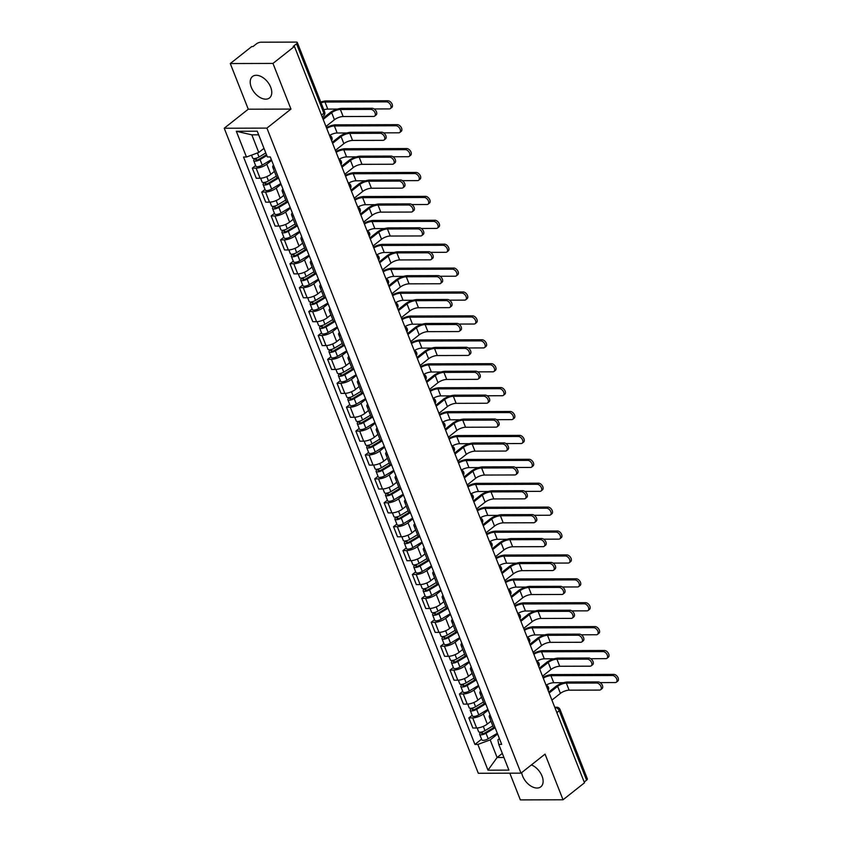 <?xml version="1.0" encoding="UTF-8"?>
<svg xmlns="http://www.w3.org/2000/svg" width="842" height="842" viewBox="0 0 842 842"><rect width="100%" height="100%" fill="white"/><g stroke="black" fill="none" stroke-linecap="round" stroke-linejoin="round"><path stroke-width="1.26" d="M521.672 772.609A13.682 8.494 -128.4 0 0 522.629 776.113A13.682 8.494 -128.4 0 0 540.827 786.817A13.682 8.494 -128.4 0 0 542.038 776.061A13.682 8.494 -128.4 0 0 531.397 764.915M270.692 87.21A13.682 8.494 -128.4 0 0 252.495 76.506A13.682 8.494 -128.4 0 0 251.284 87.263A13.682 8.494 -128.4 0 0 269.472 97.956A13.682 8.494 -128.4 0 0 270.692 87.21M509.82 773.177L520.345 799.9L563.035 799.774L584.495 782.797L294.437 46.436L272.976 63.424L230.287 63.55L248.274 109.207L224.225 128.237L478.309 773.272L520.998 773.145L266.914 128.11L290.953 109.081L272.976 63.424M230.287 63.55L251.747 46.563L252.989 46.563L256.336 43.91A3.505 1.21 -21.5 0 1 260.978 42.205L296.195 42.1A3.505 1.21 -21.5 0 1 297.31 42.521L324.644 111.923A3.505 1.21 158.5 0 1 323.875 113.207L296.531 43.795A3.505 1.21 -21.5 0 0 297.31 42.521M563.035 799.774L545.048 754.116L520.998 773.145M556.857 712.637L559.246 710.743A3.505 1.21 158.5 0 0 560.025 709.469L587.358 778.871A3.505 1.21 158.5 0 1 586.59 780.155L559.246 710.743A3.505 2.179 -128.4 0 0 555.552 707.69L554.91 707.69M584.201 782.05L586.59 780.155M296.531 43.795L293.184 46.447L294.437 46.436M271.64 160.369L266.788 164.211A8.062 2.779 158.5 0 1 256.105 168.147L252.316 168.158L256.294 178.272L260.094 178.262A8.062 2.779 -21.5 0 0 270.777 174.315L274.418 171.431M274.681 168.074A8.062 2.779 158.5 0 1 272.724 167.126A8.062 2.779 158.5 0 1 273.503 165.106M255.61 165.548L252.316 168.158M272.724 167.126L276.713 177.241A8.062 2.779 -21.5 0 0 278.66 178.188M281.06 184.272L276.208 188.113A8.062 2.779 158.5 0 1 265.525 192.05L261.725 192.06L265.714 202.175L269.503 202.164A8.062 2.779 -21.5 0 0 280.186 198.217L283.838 195.333M284.091 191.976A8.062 2.779 158.5 0 1 282.144 191.029A8.062 2.779 158.5 0 1 282.923 189.008M265.03 189.45L261.725 192.06M282.144 191.029L286.122 201.143A8.062 2.779 -21.5 0 0 288.08 202.091M290.469 208.174L285.627 212.005A8.062 2.779 158.5 0 1 274.934 215.952L271.145 215.962L275.123 226.077L278.923 226.066A8.062 2.779 -21.5 0 0 289.606 222.12L293.258 219.236M293.511 215.878A8.062 2.779 158.5 0 1 291.553 214.931A8.062 2.779 158.5 0 1 292.342 212.9M274.439 213.352L271.145 215.962M291.553 214.931L295.542 225.046A8.062 2.779 -21.5 0 0 297.489 225.993M299.889 232.076L295.037 235.907A8.062 2.779 158.5 0 1 284.354 239.854L280.554 239.865L284.543 249.979L288.332 249.969A8.062 2.779 -21.5 0 0 299.026 246.022L302.667 243.138M302.92 239.781A8.062 2.779 158.5 0 1 300.973 238.833A8.062 2.779 158.5 0 1 301.752 236.802M283.859 237.255L280.554 239.865M300.973 238.833L304.951 248.937A8.062 2.779 -21.5 0 0 306.909 249.885M309.309 255.979L304.457 259.81A8.062 2.779 158.5 0 1 293.763 263.757L289.974 263.767L293.953 273.882L297.752 273.871A8.062 2.779 -21.5 0 0 308.435 269.924L312.087 267.04M312.34 263.683A8.062 2.779 158.5 0 1 310.382 262.736A8.062 2.779 158.5 0 1 311.172 260.704M293.269 261.157L289.974 263.767M310.382 262.736L314.371 272.84A8.062 2.779 -21.5 0 0 316.318 273.787M318.718 279.881L313.866 283.712A8.062 2.779 158.5 0 1 303.183 287.659L299.384 287.669L303.373 297.784L307.162 297.773A8.062 2.779 -21.5 0 0 317.855 293.826L321.497 290.943M321.749 287.585A8.062 2.779 158.5 0 1 319.802 286.638A8.062 2.779 158.5 0 1 320.581 284.607M302.688 285.059L299.384 287.669M319.802 286.638L323.781 296.742A8.062 2.779 -21.5 0 0 325.738 297.689M328.138 303.783L323.286 307.614A8.062 2.779 158.5 0 1 312.603 311.561L308.803 311.572L312.782 321.686L316.581 321.676A8.062 2.779 -21.5 0 0 327.264 317.729L330.917 314.845M331.169 311.477A8.062 2.779 158.5 0 1 329.222 310.53A8.062 2.779 158.5 0 1 330.001 308.509M312.098 308.961L308.803 311.572M329.222 310.53L333.2 320.644A8.062 2.779 -21.5 0 0 335.148 321.591M337.547 327.675L332.695 331.516A8.062 2.779 158.5 0 1 322.012 335.463L318.213 335.474L322.202 345.588L326.001 345.567A8.062 2.779 -21.5 0 0 336.684 341.631L340.326 338.747M340.589 335.379A8.062 2.779 158.5 0 1 338.631 334.432A8.062 2.779 158.5 0 1 339.41 332.411M321.518 332.864L318.213 335.474M338.631 334.432L342.62 344.546A8.062 2.779 -21.5 0 0 344.567 345.494M346.967 351.577L342.115 355.419A8.062 2.779 158.5 0 1 331.432 359.366L327.633 359.376L331.611 369.48L335.411 369.47A8.062 2.779 -21.5 0 0 346.094 365.533L349.746 362.649M349.998 359.281A8.062 2.779 158.5 0 1 348.051 358.334A8.062 2.779 158.5 0 1 348.83 356.313M330.927 356.766L327.633 359.376M348.051 358.334L352.03 368.449A8.062 2.779 -21.5 0 0 353.987 369.396M356.377 375.479L351.524 379.321A8.062 2.779 158.5 0 1 340.842 383.268L337.053 383.278L341.031 393.382L344.831 393.372A8.062 2.779 -21.5 0 0 355.513 389.436L359.155 386.552M359.418 383.184A8.062 2.779 158.5 0 1 357.461 382.236A8.062 2.779 158.5 0 1 358.239 380.216M340.347 380.668L337.053 383.278M357.461 382.236L361.45 392.351A8.062 2.779 -21.5 0 0 363.397 393.298M365.796 399.382L360.944 403.223A8.062 2.779 158.5 0 1 350.261 407.17L346.462 407.181L350.451 417.285L354.24 417.274A8.062 2.779 -21.5 0 0 364.923 413.338L368.575 410.454M368.828 407.086A8.062 2.779 158.5 0 1 366.88 406.139A8.062 2.779 158.5 0 1 367.659 404.118M349.756 404.57L346.462 407.181M366.88 406.139L370.859 416.253A8.062 2.779 -21.5 0 0 372.817 417.2M375.206 423.284L370.354 427.126A8.062 2.779 158.5 0 1 359.671 431.062L355.882 431.083L359.86 441.187L363.66 441.176A8.062 2.779 -21.5 0 0 374.343 437.24L377.984 434.346M378.247 430.988A8.062 2.779 158.5 0 1 376.29 430.041A8.062 2.779 158.5 0 1 377.069 428.02M359.176 428.473L355.882 431.083M376.29 430.041L380.279 440.155A8.062 2.779 -21.5 0 0 382.226 441.103M384.626 447.186L379.774 451.028A8.062 2.779 158.5 0 1 369.091 454.964L365.291 454.975L369.28 465.089L373.069 465.079A8.062 2.779 -21.5 0 0 383.752 461.142L387.404 458.248M387.657 454.89A8.062 2.779 158.5 0 1 385.71 453.943A8.062 2.779 158.5 0 1 386.489 451.922M368.596 452.365L365.291 454.975M385.71 453.943L389.688 464.058A8.062 2.779 -21.5 0 0 391.646 465.005M394.035 471.088L389.193 474.93A8.062 2.779 158.5 0 1 378.5 478.866L374.711 478.877L378.69 488.992L382.489 488.981A8.062 2.779 -21.5 0 0 393.172 485.045L396.824 482.15M397.077 478.793A8.062 2.779 158.5 0 1 395.119 477.846A8.062 2.779 158.5 0 1 395.908 475.825M378.005 476.267L374.711 478.877M395.119 477.846L399.108 487.96A8.062 2.779 -21.5 0 0 401.055 488.907M403.455 494.991L398.603 498.832A8.062 2.779 158.5 0 1 387.92 502.769L384.12 502.779L388.109 512.894L391.898 512.883A8.062 2.779 -21.5 0 0 402.592 508.947L406.233 506.053M406.486 502.695A8.062 2.779 158.5 0 1 404.539 501.748A8.062 2.779 158.5 0 1 405.318 499.727M387.425 500.169L384.12 502.779M404.539 501.748L408.517 511.862A8.062 2.779 -21.5 0 0 410.475 512.81M412.875 518.893L408.023 522.735A8.062 2.779 158.5 0 1 397.329 526.671L393.54 526.682L397.519 536.796L401.318 536.786A8.062 2.779 -21.5 0 0 412.001 532.839L415.653 529.955M415.906 526.597A8.062 2.779 158.5 0 1 413.948 525.65A8.062 2.779 158.5 0 1 414.738 523.629M396.835 524.071L393.54 526.682M413.948 525.65L417.937 535.765A8.062 2.779 -21.5 0 0 419.884 536.712M422.284 542.795L417.432 546.637A8.062 2.779 158.5 0 1 406.749 550.573L402.95 550.584L406.939 560.698L410.728 560.688A8.062 2.779 -21.5 0 0 421.421 556.741L425.063 553.857M425.315 550.5A8.062 2.779 158.5 0 1 423.368 549.552A8.062 2.779 158.5 0 1 424.147 547.532M406.254 547.974L402.95 550.584M423.368 549.552L427.347 559.667A8.062 2.779 -21.5 0 0 429.304 560.614M431.704 566.698L426.852 570.539A8.062 2.779 158.5 0 1 416.169 574.476L412.37 574.486L416.348 584.601L420.147 584.59A8.062 2.779 -21.5 0 0 430.83 580.643L434.483 577.759M434.735 574.402A8.062 2.779 158.5 0 1 432.788 573.455A8.062 2.779 158.5 0 1 433.567 571.434M415.664 571.876L412.37 574.486M432.788 573.455L436.766 583.569A8.062 2.779 -21.5 0 0 438.714 584.516M441.113 590.6L436.261 594.431A8.062 2.779 158.5 0 1 425.578 598.378L421.779 598.388L425.768 608.503L429.567 608.492A8.062 2.779 -21.5 0 0 440.25 604.545L443.892 601.662M444.155 598.304A8.062 2.779 158.5 0 1 442.197 597.357A8.062 2.779 158.5 0 1 442.976 595.326M425.084 595.778L421.779 598.388M442.197 597.357L446.186 607.471A8.062 2.779 -21.5 0 0 448.133 608.419M450.533 614.502L445.681 618.333A8.062 2.779 158.5 0 1 434.998 622.28L431.199 622.291L435.177 632.405L438.977 632.395A8.062 2.779 -21.5 0 0 449.66 628.448L453.312 625.564M453.564 622.206A8.062 2.779 158.5 0 1 451.617 621.259A8.062 2.779 158.5 0 1 452.396 619.228M434.493 619.68L431.199 622.291M451.617 621.259L455.596 631.363A8.062 2.779 -21.5 0 0 457.553 632.31M459.942 638.404L455.09 642.236A8.062 2.779 158.5 0 1 444.408 646.182L440.619 646.193L444.597 656.307L448.397 656.297A8.062 2.779 -21.5 0 0 459.079 652.35L462.721 649.466M462.984 646.109A8.062 2.779 158.5 0 1 461.027 645.161A8.062 2.779 158.5 0 1 461.805 643.13M443.913 643.583L440.619 646.193M461.027 645.161L465.016 655.265A8.062 2.779 -21.5 0 0 466.963 656.213M469.362 662.307L464.51 666.138A8.062 2.779 158.5 0 1 453.827 670.085L450.028 670.095L454.017 680.21L457.806 680.199A8.062 2.779 -21.5 0 0 468.489 676.252L472.141 673.368M472.394 670.011A8.062 2.779 158.5 0 1 470.446 669.064A8.062 2.779 158.5 0 1 471.225 667.032M453.333 667.485L450.028 670.095M470.446 669.064L474.425 679.168A8.062 2.779 -21.5 0 0 476.383 680.115M478.772 686.209L473.92 690.04A8.062 2.779 158.5 0 1 463.237 693.987L459.448 693.997L463.426 704.112L467.226 704.101A8.062 2.779 -21.5 0 0 477.909 700.155L481.55 697.271M481.813 693.903A8.062 2.779 158.5 0 1 479.856 692.955A8.062 2.779 158.5 0 1 480.645 690.935M462.742 691.387L459.448 693.997M479.856 692.955L483.845 703.07A8.062 2.779 -21.5 0 0 485.792 704.017M488.192 710.101L483.34 713.942A8.062 2.779 158.5 0 1 472.657 717.889L468.857 717.9L472.846 728.014L476.635 728.004A8.062 2.779 -21.5 0 0 487.318 724.057L490.97 721.173M491.223 717.805A8.062 2.779 158.5 0 1 489.276 716.858A8.062 2.779 158.5 0 1 490.055 714.837M472.162 715.29L468.857 717.9M489.276 716.858L493.254 726.972A8.062 2.779 -21.5 0 0 495.212 727.92M258.652 134.825L251.832 134.846L258.768 152.465L263.978 148.35M258.768 152.465L246.464 157.012L236.318 131.268L257.231 131.205L267.367 156.949L270.293 156.938L501.685 744.37L498.759 744.381L508.905 770.114L487.992 770.177L477.856 744.433L490.17 739.897L497.106 757.516L503.926 757.495M246.464 157.012L243.538 157.012L474.93 744.444L477.856 744.433M224.225 128.237L266.914 128.11M248.274 109.207L290.953 109.081M502.316 753.39L497.106 757.516L487.992 770.177M497.601 734.003L490.17 739.897M498.759 744.381L497.885 739.876L499.432 738.644M481.571 739.192L474.93 744.444M236.318 131.268L251.832 134.846M322.791 118.438L330.053 112.702A8.852 3.042 158.5 0 1 341.778 108.365L372.206 108.281A4.031 2.505 51.6 0 1 376.069 111.007A4.031 2.505 51.6 0 1 376.1 114.965L374.701 116.08A4.031 2.505 -128.4 0 0 374.669 112.112A4.031 2.505 -128.4 0 0 370.806 109.386L340.378 109.481A6.578 2.263 -21.5 0 0 331.674 112.691L323.181 119.417M340.378 109.481L343.157 116.522L373.585 116.438A4.031 2.505 -128.4 0 0 374.701 116.08M343.157 116.522A6.578 2.263 -21.5 0 0 334.442 119.743L325.949 126.458M320.76 102.061A8.852 3.042 158.5 0 1 326.38 100.935L387.92 100.756A4.031 2.505 51.6 0 1 391.783 103.482A4.031 2.505 51.6 0 1 391.814 107.439L390.404 108.555A4.031 2.505 -128.4 0 0 390.383 104.587A4.031 2.505 -128.4 0 0 386.52 101.861L324.98 102.04A6.578 2.263 -21.5 0 0 321.044 102.798M374.164 108.955L389.299 108.913A4.031 2.505 -128.4 0 0 390.404 108.555M265.788 152.939L259.031 157.012A4.389 1.505 158.5 0 1 252.663 158.064L251.516 155.149M266.493 154.728L258.862 159.327A2.105 0.726 158.5 0 1 255.81 159.833A2.105 0.726 158.5 0 1 256.273 159.064L255.968 158.296M266.819 155.538L260.062 159.612A4.389 1.505 158.5 0 1 253.684 160.664A4.389 1.505 158.5 0 1 254.652 159.064L254.463 158.57M271.356 159.633L262.23 165.127A4.389 1.505 158.5 0 1 255.863 166.179L253.684 160.664M256.673 160.075L256.273 159.064L254.652 159.064M337.526 109.06L327.759 109.092A6.578 2.263 -21.5 0 0 323.823 109.839M332.211 142.34L339.463 136.604A8.852 3.042 158.5 0 1 351.198 132.268L381.626 132.183A4.031 2.505 51.6 0 1 385.489 134.909A4.031 2.505 51.6 0 1 385.51 138.867L384.11 139.982A4.031 2.505 -128.4 0 0 384.089 136.015A4.031 2.505 -128.4 0 0 380.226 133.289L349.798 133.383A6.578 2.263 -21.5 0 0 341.084 136.593L332.59 143.319M349.798 133.383L352.566 140.425L382.994 140.34A4.031 2.505 -128.4 0 0 384.11 139.982M352.566 140.425A6.578 2.263 -21.5 0 0 343.862 143.645L335.369 150.36M341.62 166.242L348.883 160.496A8.852 3.042 158.5 0 1 360.608 156.17L391.035 156.086A4.031 2.505 51.6 0 1 394.898 158.812A4.031 2.505 51.6 0 1 394.93 162.769L393.53 163.885A4.031 2.505 -128.4 0 0 393.498 159.917A4.031 2.505 -128.4 0 0 389.635 157.191L359.208 157.286A6.578 2.263 -21.5 0 0 350.504 160.496L342.01 167.221M359.208 157.286L361.986 164.327L392.414 164.243A4.031 2.505 -128.4 0 0 393.53 163.885M361.986 164.327A6.578 2.263 -21.5 0 0 353.272 167.547L344.788 174.262M326.412 127.626A8.852 3.042 158.5 0 1 335.8 124.837L397.34 124.658A4.031 2.505 51.6 0 1 401.202 127.374A4.031 2.505 51.6 0 1 401.224 131.341L399.824 132.457A4.031 2.505 -128.4 0 0 399.792 128.489A4.031 2.505 -128.4 0 0 395.929 125.763L334.4 125.942A6.578 2.263 -21.5 0 0 326.728 128.426M383.573 132.857L398.708 132.815A4.031 2.505 -128.4 0 0 399.824 132.457M276.292 176.178L268.451 180.914A4.389 1.505 158.5 0 1 262.072 181.967L260.61 178.241M277.25 177.82L268.282 183.23A2.105 0.726 158.5 0 1 265.219 183.735A2.105 0.726 158.5 0 1 265.693 182.967L265.388 182.198M278.365 178.157L269.472 183.514A4.389 1.505 158.5 0 1 263.104 184.566A4.389 1.505 158.5 0 1 264.072 182.967L263.872 182.472M280.765 183.535L271.65 189.029A4.389 1.505 158.5 0 1 265.272 190.082L263.104 184.566M266.083 183.977L265.693 182.967L264.072 182.967M346.946 132.962L337.168 132.994A6.578 2.263 -21.5 0 0 329.569 135.436M335.832 151.528A8.852 3.042 158.5 0 1 345.209 148.739L406.749 148.56A4.031 2.505 51.6 0 1 410.612 151.276A4.031 2.505 51.6 0 1 410.643 155.244L409.244 156.349A4.031 2.505 -128.4 0 0 409.212 152.391A4.031 2.505 -128.4 0 0 405.349 149.665L343.81 149.844A6.578 2.263 -21.5 0 0 336.147 152.328M392.993 156.759L408.128 156.717A4.031 2.505 -128.4 0 0 409.244 156.349M285.712 200.08L277.86 204.806A4.389 1.505 158.5 0 1 271.492 205.869L270.029 202.143M286.669 201.722L277.692 207.132A2.105 0.726 158.5 0 1 274.639 207.637A2.105 0.726 158.5 0 1 275.102 206.869L274.797 206.101M287.785 202.059L278.891 207.416A4.389 1.505 158.5 0 1 272.513 208.469A4.389 1.505 158.5 0 1 273.482 206.869L273.292 206.374M290.185 207.437L281.06 212.931A4.389 1.505 158.5 0 1 274.692 213.984L272.513 208.469M275.502 207.879L275.102 206.869L273.482 206.869M356.355 156.865L346.588 156.896A6.578 2.263 -21.5 0 0 338.979 159.338M351.04 190.145L358.292 184.398A8.852 3.042 158.5 0 1 370.027 180.072L400.455 179.988A4.031 2.505 51.6 0 1 404.318 182.714A4.031 2.505 51.6 0 1 404.349 186.671L402.939 187.787A4.031 2.505 -128.4 0 0 402.918 183.819A4.031 2.505 -128.4 0 0 399.055 181.093L368.628 181.188A6.578 2.263 -21.5 0 0 359.913 184.398L351.419 191.113M368.628 181.188L371.406 188.229L401.823 188.145A4.031 2.505 -128.4 0 0 402.939 187.787M371.406 188.229A6.578 2.263 -21.5 0 0 362.692 191.45L354.198 198.165M360.45 214.047L367.712 208.3A8.852 3.042 158.5 0 1 379.447 203.975L409.865 203.89A4.031 2.505 51.6 0 1 413.738 206.606A4.031 2.505 51.6 0 1 413.759 210.574L412.359 211.689A4.031 2.505 -128.4 0 0 412.327 207.721A4.031 2.505 -128.4 0 0 408.465 204.995L378.037 205.09A6.578 2.263 -21.5 0 0 369.333 208.3L360.839 215.015M378.037 205.09L380.816 212.131L411.243 212.047A4.031 2.505 -128.4 0 0 412.359 211.689M380.816 212.131A6.578 2.263 -21.5 0 0 372.101 215.352L363.618 222.067M369.87 237.949L377.132 232.203A8.852 3.042 158.5 0 1 388.857 227.877L419.284 227.793A4.031 2.505 51.6 0 1 423.147 230.508A4.031 2.505 51.6 0 1 423.179 234.476L421.768 235.592A4.031 2.505 -128.4 0 0 421.747 231.624A4.031 2.505 -128.4 0 0 417.885 228.898L387.457 228.982A6.578 2.263 -21.5 0 0 378.742 232.203L370.248 238.917M387.457 228.982L390.235 236.034L420.653 235.949A4.031 2.505 -128.4 0 0 421.768 235.592M390.235 236.034A6.578 2.263 -21.5 0 0 381.521 239.244L373.027 245.969M345.241 175.431A8.852 3.042 158.5 0 1 354.629 172.642L416.169 172.463A4.031 2.505 51.6 0 1 420.032 175.178A4.031 2.505 51.6 0 1 420.053 179.146L418.653 180.251A4.031 2.505 -128.4 0 0 418.632 176.294A4.031 2.505 -128.4 0 0 414.759 173.568L353.23 173.747A6.578 2.263 -21.5 0 0 345.557 176.231M402.413 180.662L417.537 180.62A4.031 2.505 -128.4 0 0 418.653 180.251M295.121 223.983L287.28 228.708A4.389 1.505 158.5 0 1 280.902 229.771L279.439 226.045M296.089 225.624L287.111 231.034A2.105 0.726 158.5 0 1 284.049 231.539A2.105 0.726 158.5 0 1 284.522 230.771L284.217 230.003M297.194 225.961L288.301 231.318A4.389 1.505 158.5 0 1 281.933 232.371A4.389 1.505 158.5 0 1 282.901 230.771L282.702 230.276M299.594 231.34L290.479 236.834A4.389 1.505 158.5 0 1 284.101 237.886L281.933 232.371M284.912 231.782L284.522 230.771L282.901 230.771M365.775 180.767L355.998 180.798A6.578 2.263 -21.5 0 0 348.399 183.24M354.661 199.333A8.852 3.042 158.5 0 1 364.039 196.533L425.578 196.365A4.031 2.505 51.6 0 1 429.441 199.08A4.031 2.505 51.6 0 1 429.473 203.048L428.073 204.153A4.031 2.505 -128.4 0 0 428.041 200.196A4.031 2.505 -128.4 0 0 424.179 197.47L362.639 197.649A6.578 2.263 -21.5 0 0 354.977 200.133M411.822 204.564L426.957 204.522A4.031 2.505 -128.4 0 0 428.073 204.153M304.541 247.885L296.689 252.611A4.389 1.505 158.5 0 1 290.322 253.663L288.859 249.948M305.499 249.527L296.531 254.926A2.105 0.726 158.5 0 1 293.469 255.442A2.105 0.726 158.5 0 1 293.932 254.673L293.626 253.905M306.614 249.864L297.721 255.221A4.389 1.505 158.5 0 1 291.343 256.273A4.389 1.505 158.5 0 1 292.311 254.673L292.121 254.179M309.014 255.242L299.889 260.736A4.389 1.505 158.5 0 1 293.521 261.788L291.343 256.273M294.332 255.684L293.932 254.673L292.311 254.673M375.185 204.669L365.417 204.701A6.578 2.263 -21.5 0 0 357.808 207.143M364.07 223.235A8.852 3.042 158.5 0 1 373.459 220.436L434.998 220.267A4.031 2.505 51.6 0 1 438.861 222.983A4.031 2.505 51.6 0 1 438.882 226.951L437.482 228.056A4.031 2.505 -128.4 0 0 437.461 224.098A4.031 2.505 -128.4 0 0 433.598 221.372L372.059 221.551A6.578 2.263 -21.5 0 0 364.386 224.035M421.242 228.466L436.367 228.424A4.031 2.505 -128.4 0 0 437.482 228.056M313.95 271.787L306.109 276.513A4.389 1.505 158.5 0 1 299.741 277.565L298.268 273.85M314.919 273.429L305.941 278.828A2.105 0.726 158.5 0 1 302.888 279.344A2.105 0.726 158.5 0 1 303.352 278.576L303.046 277.807M316.034 273.755L307.13 279.123A4.389 1.505 158.5 0 1 300.762 280.175A4.389 1.505 158.5 0 1 301.731 278.576L301.531 278.081M318.434 279.144L309.309 284.638A4.389 1.505 158.5 0 1 302.931 285.691L300.762 280.175M303.752 279.586L303.352 278.576L301.731 278.576M384.605 228.571L374.837 228.592A6.578 2.263 -21.5 0 0 367.228 231.045M379.289 261.851L386.541 256.105A8.852 3.042 158.5 0 1 398.277 251.779L428.694 251.695A4.031 2.505 51.6 0 1 432.567 254.41A4.031 2.505 51.6 0 1 432.588 258.378L431.188 259.483A4.031 2.505 -128.4 0 0 431.157 255.526A4.031 2.505 -128.4 0 0 427.294 252.8L396.866 252.884A6.578 2.263 -21.5 0 0 388.162 256.105L379.668 262.82M396.866 252.884L399.645 259.936L430.073 259.852A4.031 2.505 -128.4 0 0 431.188 259.483M399.645 259.936A6.578 2.263 -21.5 0 0 390.941 263.146L382.447 269.872M373.49 247.138A8.852 3.042 158.5 0 1 382.878 244.338L444.408 244.159A4.031 2.505 51.6 0 1 448.27 246.885A4.031 2.505 51.6 0 1 448.302 250.853L446.902 251.958A4.031 2.505 -128.4 0 0 446.87 248.001A4.031 2.505 -128.4 0 0 443.008 245.275L381.468 245.454A6.578 2.263 -21.5 0 0 373.806 247.937M430.651 252.368L445.786 252.326A4.031 2.505 -128.4 0 0 446.902 251.958M323.37 295.689L315.518 300.415A4.389 1.505 158.5 0 1 309.151 301.468L307.688 297.752M324.328 297.331L315.361 302.731A2.105 0.726 158.5 0 1 312.298 303.236A2.105 0.726 158.5 0 1 312.761 302.478L312.456 301.71M325.444 297.658L316.55 303.025A4.389 1.505 158.5 0 1 310.182 304.078A4.389 1.505 158.5 0 1 311.151 302.478L310.951 301.983M327.843 303.036L318.718 308.54A4.389 1.505 158.5 0 1 312.35 309.593L310.182 304.078M313.161 303.488L312.761 302.478L311.151 302.478M394.024 252.474L384.247 252.495A6.578 2.263 -21.5 0 0 376.637 254.947M388.699 285.754L395.961 280.007A8.852 3.042 158.5 0 1 407.686 275.681L438.114 275.597A4.031 2.505 51.6 0 1 441.976 278.313A4.031 2.505 51.6 0 1 442.008 282.28L440.608 283.386A4.031 2.505 -128.4 0 0 440.577 279.428A4.031 2.505 -128.4 0 0 436.714 276.702L406.286 276.786A6.578 2.263 -21.5 0 0 397.571 280.007L389.078 286.722M406.286 276.786L409.065 283.838L439.492 283.754A4.031 2.505 -128.4 0 0 440.608 283.386M409.065 283.838A6.578 2.263 -21.5 0 0 400.35 287.048L391.856 293.774M382.899 271.04A8.852 3.042 158.5 0 1 392.288 268.24L453.827 268.061A4.031 2.505 51.6 0 1 457.69 270.787A4.031 2.505 51.6 0 1 457.722 274.755L456.311 275.86A4.031 2.505 -128.4 0 0 456.29 271.903A4.031 2.505 -128.4 0 0 452.428 269.177L390.888 269.356A6.578 2.263 -21.5 0 0 383.215 271.84M440.071 276.271L455.196 276.218A4.031 2.505 -128.4 0 0 456.311 275.86M332.779 319.592L324.938 324.317A4.389 1.505 158.5 0 1 318.571 325.37L317.097 321.655M333.748 321.234L324.77 326.633A2.105 0.726 158.5 0 1 321.718 327.138A2.105 0.726 158.5 0 1 322.181 326.38L321.876 325.612M334.863 321.56L325.959 326.928A4.389 1.505 158.5 0 1 319.592 327.98A4.389 1.505 158.5 0 1 320.56 326.38L320.36 325.886M337.263 326.938L328.138 332.443A4.389 1.505 158.5 0 1 321.77 333.495L319.592 327.98M322.581 327.391L322.181 326.38L320.56 326.38M403.434 276.376L393.667 276.397A6.578 2.263 -21.5 0 0 386.057 278.849M398.119 309.656L405.37 303.909A8.852 3.042 158.5 0 1 417.106 299.584L447.534 299.499A4.031 2.505 51.6 0 1 451.396 302.215A4.031 2.505 51.6 0 1 451.417 306.183L450.017 307.288A4.031 2.505 -128.4 0 0 449.986 303.33A4.031 2.505 -128.4 0 0 446.123 300.605L415.695 300.689A6.578 2.263 -21.5 0 0 406.991 303.909L398.498 310.624M415.695 300.689L418.474 307.74L448.902 307.656A4.031 2.505 -128.4 0 0 450.017 307.288M418.474 307.74A6.578 2.263 -21.5 0 0 409.77 310.951L401.276 317.676M392.319 294.942A8.852 3.042 158.5 0 1 401.708 292.142L463.237 291.963A4.031 2.505 51.6 0 1 467.1 294.689A4.031 2.505 51.6 0 1 467.131 298.657L465.731 299.763A4.031 2.505 -128.4 0 0 465.7 295.795A4.031 2.505 -128.4 0 0 461.837 293.079L400.297 293.258A6.578 2.263 -21.5 0 0 392.635 295.742M449.481 300.173L464.616 300.12A4.031 2.505 -128.4 0 0 465.731 299.763M342.199 343.494L334.348 348.22A4.389 1.505 158.5 0 1 327.98 349.272L326.517 345.557M343.157 345.136L334.19 350.535A2.105 0.726 158.5 0 1 331.127 351.04A2.105 0.726 158.5 0 1 331.59 350.272L331.295 349.504M344.273 345.462L335.379 350.83A4.389 1.505 158.5 0 1 329.012 351.882A4.389 1.505 158.5 0 1 329.98 350.283L329.78 349.788M346.672 350.84L337.547 356.345A4.389 1.505 158.5 0 1 331.18 357.397L329.012 351.882M331.99 351.293L331.59 350.272L329.98 350.283M412.854 300.278L403.076 300.299A6.578 2.263 -21.5 0 0 395.466 302.752M407.528 333.558L414.79 327.812A8.852 3.042 158.5 0 1 426.515 323.486L456.943 323.402A4.031 2.505 51.6 0 1 460.806 326.117A4.031 2.505 51.6 0 1 460.837 330.085L459.437 331.19A4.031 2.505 -128.4 0 0 459.406 327.233A4.031 2.505 -128.4 0 0 455.543 324.507L425.115 324.591A6.578 2.263 -21.5 0 0 416.401 327.812L407.917 334.527M425.115 324.591L427.894 331.643L458.322 331.559A4.031 2.505 -128.4 0 0 459.437 331.19M427.894 331.643A6.578 2.263 -21.5 0 0 419.179 334.853L410.685 341.578M401.729 318.844A8.852 3.042 158.5 0 1 411.117 316.045L472.657 315.866A4.031 2.505 51.6 0 1 476.519 318.592A4.031 2.505 51.6 0 1 476.551 322.56L475.141 323.665A4.031 2.505 -128.4 0 0 475.12 319.697A4.031 2.505 -128.4 0 0 471.257 316.981L409.717 317.16A6.578 2.263 -21.5 0 0 402.044 319.644M458.901 324.065L474.025 324.023A4.031 2.505 -128.4 0 0 475.141 323.665M351.619 367.396L343.768 372.122A4.389 1.505 158.5 0 1 337.4 373.174L335.937 369.459M352.577 369.028L343.599 374.437A2.105 0.726 158.5 0 1 340.547 374.943A2.105 0.726 158.5 0 1 341.01 374.174L340.705 373.406M353.693 369.364L344.799 374.722A4.389 1.505 158.5 0 1 338.421 375.785A4.389 1.505 158.5 0 1 339.389 374.185L339.2 373.68M356.092 374.743L346.967 380.247A4.389 1.505 158.5 0 1 340.6 381.3L338.421 375.785M341.41 375.185L341.01 374.174L339.389 374.185M422.263 324.181L412.496 324.202A6.578 2.263 -21.5 0 0 404.886 326.654M416.948 357.461L424.2 351.714A8.852 3.042 158.5 0 1 435.935 347.388L466.363 347.293A4.031 2.505 51.6 0 1 470.225 350.019A4.031 2.505 51.6 0 1 470.246 353.987L468.847 355.092A4.031 2.505 -128.4 0 0 468.826 351.135A4.031 2.505 -128.4 0 0 464.952 348.409L434.535 348.493A6.578 2.263 -21.5 0 0 425.82 351.714L417.327 358.429M434.535 348.493L437.303 355.545L467.731 355.45A4.031 2.505 -128.4 0 0 468.847 355.092M437.303 355.545A6.578 2.263 -21.5 0 0 428.599 358.755L420.105 365.481M411.149 342.747A8.852 3.042 158.5 0 1 420.537 339.947L482.066 339.768A4.031 2.505 51.6 0 1 485.939 342.494A4.031 2.505 51.6 0 1 485.96 346.462L484.56 347.567A4.031 2.505 -128.4 0 0 484.529 343.599A4.031 2.505 -128.4 0 0 480.666 340.884L419.137 341.052A6.578 2.263 -21.5 0 0 411.464 343.547M468.31 347.967L483.445 347.925A4.031 2.505 -128.4 0 0 484.56 347.567M361.029 391.298L353.187 396.024A4.389 1.505 158.5 0 1 346.809 397.077L345.346 393.361M361.986 392.93L353.019 398.34A2.105 0.726 158.5 0 1 349.956 398.845A2.105 0.726 158.5 0 1 350.419 398.077L350.125 397.308M363.102 393.267L354.208 398.624A4.389 1.505 158.5 0 1 347.841 399.687A4.389 1.505 158.5 0 1 348.809 398.087L348.609 397.582M365.502 398.645L356.387 404.139A4.389 1.505 158.5 0 1 350.009 405.202L347.841 399.687M350.819 399.087L350.419 398.077L348.809 398.087M431.683 348.072L421.905 348.104A6.578 2.263 -21.5 0 0 414.306 350.556M426.357 381.363L433.619 375.616A8.852 3.042 158.5 0 1 445.344 371.29L475.772 371.196A4.031 2.505 51.6 0 1 479.635 373.922A4.031 2.505 51.6 0 1 479.666 377.89L478.267 378.995A4.031 2.505 -128.4 0 0 478.235 375.027A4.031 2.505 -128.4 0 0 474.372 372.311L443.945 372.396A6.578 2.263 -21.5 0 0 435.24 375.606L426.747 382.331M443.945 372.396L446.723 379.447L477.151 379.353A4.031 2.505 -128.4 0 0 478.267 378.995M446.723 379.447A6.578 2.263 -21.5 0 0 438.008 382.657L429.515 389.383M420.568 366.649A8.852 3.042 158.5 0 1 429.946 363.849L491.486 363.67A4.031 2.505 51.6 0 1 495.349 366.396A4.031 2.505 51.6 0 1 495.38 370.364L493.97 371.469A4.031 2.505 -128.4 0 0 493.949 367.501A4.031 2.505 -128.4 0 0 490.086 364.786L428.546 364.954A6.578 2.263 -21.5 0 0 420.884 367.449M477.73 371.869L492.865 371.827A4.031 2.505 -128.4 0 0 493.97 371.469M370.448 415.201L362.597 419.926A4.389 1.505 158.5 0 1 356.229 420.979L354.766 417.264M371.406 416.832L362.428 422.242A2.105 0.726 158.5 0 1 359.376 422.747A2.105 0.726 158.5 0 1 359.839 421.979L359.534 421.21M372.522 417.169L363.628 422.526A4.389 1.505 158.5 0 1 357.25 423.589A4.389 1.505 158.5 0 1 358.218 421.989L358.029 421.484M374.922 422.547L365.796 428.041A4.389 1.505 158.5 0 1 359.429 429.104L357.25 423.589M360.239 422.989L359.839 421.979L358.218 421.989M441.092 371.975L431.325 372.006A6.578 2.263 -21.5 0 0 423.715 374.458M435.777 405.255L443.029 399.518A8.852 3.042 158.5 0 1 454.764 395.193L485.192 395.098A4.031 2.505 51.6 0 1 489.055 397.824A4.031 2.505 51.6 0 1 489.076 401.792L487.676 402.897A4.031 2.505 -128.4 0 0 487.655 398.929A4.031 2.505 -128.4 0 0 483.792 396.214L453.364 396.298A6.578 2.263 -21.5 0 0 444.65 399.508L436.156 406.233M453.364 396.298L456.132 403.35L486.56 403.255A4.031 2.505 -128.4 0 0 487.676 402.897M456.132 403.35A6.578 2.263 -21.5 0 0 447.428 406.56L438.935 413.285M429.978 390.551A8.852 3.042 158.5 0 1 439.366 387.752L500.906 387.573A4.031 2.505 51.6 0 1 504.768 390.299A4.031 2.505 51.6 0 1 504.79 394.256L503.39 395.372A4.031 2.505 -128.4 0 0 503.358 391.404A4.031 2.505 -128.4 0 0 499.495 388.688L437.966 388.857A6.578 2.263 -21.5 0 0 430.294 391.341M487.15 395.772L502.274 395.729A4.031 2.505 -128.4 0 0 503.39 395.372M379.858 439.103L372.017 443.829A4.389 1.505 158.5 0 1 365.638 444.881L364.176 441.166M380.816 440.734L371.848 446.144A2.105 0.726 158.5 0 1 368.785 446.649A2.105 0.726 158.5 0 1 369.259 445.881L368.954 445.113M381.931 441.071L373.038 446.428A4.389 1.505 158.5 0 1 366.67 447.481A4.389 1.505 158.5 0 1 367.638 445.892L367.438 445.386M384.331 446.449L375.216 451.943A4.389 1.505 158.5 0 1 368.838 453.007L366.67 447.481M369.649 446.892L369.259 445.881L367.638 445.892M450.512 395.877L440.734 395.908A6.578 2.263 -21.5 0 0 433.135 398.361M445.186 429.157L452.449 423.421A8.852 3.042 158.5 0 1 464.174 419.095L494.601 419A4.031 2.505 51.6 0 1 498.464 421.726A4.031 2.505 51.6 0 1 498.496 425.694L497.096 426.799A4.031 2.505 -128.4 0 0 497.064 422.831A4.031 2.505 -128.4 0 0 493.202 420.116L462.774 420.2A6.578 2.263 -21.5 0 0 454.07 423.41L445.576 430.136M462.774 420.2L465.552 427.252L495.98 427.157A4.031 2.505 -128.4 0 0 497.096 426.799M465.552 427.252A6.578 2.263 -21.5 0 0 456.838 430.462L448.354 437.177M439.398 414.443A8.852 3.042 158.5 0 1 448.775 411.654L510.315 411.475A4.031 2.505 51.6 0 1 514.178 414.201A4.031 2.505 51.6 0 1 514.209 418.158L512.81 419.274A4.031 2.505 -128.4 0 0 512.778 415.306A4.031 2.505 -128.4 0 0 508.915 412.58L447.376 412.759A6.578 2.263 -21.5 0 0 439.713 415.243M496.559 419.674L511.694 419.632A4.031 2.505 -128.4 0 0 512.81 419.274M389.278 463.005L381.426 467.731A4.389 1.505 158.5 0 1 375.058 468.783L373.595 465.068M390.235 464.637L381.258 470.047A2.105 0.726 158.5 0 1 378.205 470.552A2.105 0.726 158.5 0 1 378.668 469.783L378.363 469.015M391.351 464.973L382.457 470.331A4.389 1.505 158.5 0 1 376.079 471.383A4.389 1.505 158.5 0 1 377.048 469.794L376.858 469.289M393.751 470.352L384.626 475.846A4.389 1.505 158.5 0 1 378.258 476.898L376.079 471.383M379.068 470.794L378.668 469.783L377.048 469.794M459.921 419.779L450.154 419.811A6.578 2.263 -21.5 0 0 442.545 422.252M454.606 453.059L461.858 447.323A8.852 3.042 158.5 0 1 473.593 442.997L504.021 442.903A4.031 2.505 51.6 0 1 507.884 445.628A4.031 2.505 51.6 0 1 507.915 449.596L506.505 450.702A4.031 2.505 -128.4 0 0 506.484 446.734A4.031 2.505 -128.4 0 0 502.621 444.018L472.194 444.102A6.578 2.263 -21.5 0 0 463.479 447.312L454.985 454.038M472.194 444.102L474.972 451.154L505.389 451.059A4.031 2.505 -128.4 0 0 506.505 450.702M474.972 451.154A6.578 2.263 -21.5 0 0 466.257 454.364L457.764 461.079M448.807 438.345A8.852 3.042 158.5 0 1 458.195 435.556L519.735 435.377A4.031 2.505 51.6 0 1 523.598 438.103A4.031 2.505 51.6 0 1 523.619 442.061L522.219 443.176A4.031 2.505 -128.4 0 0 522.198 439.208A4.031 2.505 -128.4 0 0 518.325 436.482L456.796 436.661A6.578 2.263 -21.5 0 0 449.123 439.145M505.979 443.576L521.103 443.534A4.031 2.505 -128.4 0 0 522.219 443.176M398.687 486.897L390.846 491.633A4.389 1.505 158.5 0 1 384.468 492.686L383.005 488.97M399.655 488.539L390.677 493.949A2.105 0.726 158.5 0 1 387.615 494.454A2.105 0.726 158.5 0 1 388.088 493.686L387.783 492.917M400.76 488.876L391.867 494.233A4.389 1.505 158.5 0 1 385.499 495.285A4.389 1.505 158.5 0 1 386.467 493.696L386.267 493.191M403.16 494.254L394.045 499.748A4.389 1.505 158.5 0 1 387.667 500.801L385.499 495.285M388.478 494.696L388.088 493.686L386.467 493.696M469.341 443.681L459.564 443.713A6.578 2.263 -21.5 0 0 451.965 446.155M464.016 476.961L471.278 471.225A8.852 3.042 158.5 0 1 483.013 466.889L513.431 466.805A4.031 2.505 51.6 0 1 517.304 469.531A4.031 2.505 51.6 0 1 517.325 473.488L515.925 474.604A4.031 2.505 -128.4 0 0 515.893 470.636A4.031 2.505 -128.4 0 0 512.031 467.92L481.603 468.005A6.578 2.263 -21.5 0 0 472.899 471.215L464.405 477.94M481.603 468.005L484.382 475.056L514.809 474.962A4.031 2.505 -128.4 0 0 515.925 474.604M484.382 475.056A6.578 2.263 -21.5 0 0 475.667 478.267L467.184 484.981M458.227 462.247A8.852 3.042 158.5 0 1 467.605 459.458L529.144 459.279A4.031 2.505 51.6 0 1 533.007 462.005A4.031 2.505 51.6 0 1 533.039 465.963L531.639 467.078A4.031 2.505 -128.4 0 0 531.607 463.111A4.031 2.505 -128.4 0 0 527.745 460.385L466.205 460.563A6.578 2.263 -21.5 0 0 458.543 463.047M515.388 467.478L530.523 467.436A4.031 2.505 -128.4 0 0 531.639 467.078M408.107 510.799L400.255 515.536A4.389 1.505 158.5 0 1 393.888 516.588L392.425 512.862M409.065 512.441L400.097 517.851A2.105 0.726 158.5 0 1 397.035 518.356A2.105 0.726 158.5 0 1 397.498 517.588L397.192 516.82M410.18 512.778L401.287 518.135A4.389 1.505 158.5 0 1 394.909 519.188A4.389 1.505 158.5 0 1 395.877 517.588L395.687 517.093M412.58 518.156L403.455 523.65A4.389 1.505 158.5 0 1 397.087 524.703L394.909 519.188M397.898 518.598L397.498 517.588L395.877 517.588M478.751 467.584L468.983 467.615A6.578 2.263 -21.5 0 0 461.374 470.057M473.436 500.864L480.698 495.128A8.852 3.042 158.5 0 1 492.423 490.791L522.85 490.707A4.031 2.505 51.6 0 1 526.713 493.433A4.031 2.505 51.6 0 1 526.745 497.39L525.334 498.506A4.031 2.505 -128.4 0 0 525.313 494.538A4.031 2.505 -128.4 0 0 521.451 491.812L491.023 491.907A6.578 2.263 -21.5 0 0 482.308 495.117L473.814 501.843M491.023 491.907L493.801 498.948L524.219 498.864A4.031 2.505 -128.4 0 0 525.334 498.506M493.801 498.948A6.578 2.263 -21.5 0 0 485.087 502.169L476.593 508.884M467.636 486.15A8.852 3.042 158.5 0 1 477.025 483.361L538.564 483.182A4.031 2.505 51.6 0 1 542.427 485.908A4.031 2.505 51.6 0 1 542.448 489.865L541.048 490.981A4.031 2.505 -128.4 0 0 541.027 487.013A4.031 2.505 -128.4 0 0 537.164 484.287L475.625 484.466A6.578 2.263 -21.5 0 0 467.952 486.95M524.808 491.381L539.933 491.339A4.031 2.505 -128.4 0 0 541.048 490.981M417.516 534.702L409.675 539.438A4.389 1.505 158.5 0 1 403.307 540.49L401.834 536.764M418.485 536.343L409.507 541.753A2.105 0.726 158.5 0 1 406.454 542.259A2.105 0.726 158.5 0 1 406.918 541.49L406.612 540.722M419.6 536.68L410.696 542.038A4.389 1.505 158.5 0 1 404.328 543.09A4.389 1.505 158.5 0 1 405.297 541.49L405.097 540.996M422 542.059L412.875 547.553A4.389 1.505 158.5 0 1 406.497 548.605L404.328 543.09M407.317 542.501L406.918 541.49L405.297 541.49M488.171 491.486L478.403 491.517A6.578 2.263 -21.5 0 0 470.794 493.959M482.855 524.766L490.107 519.03A8.852 3.042 158.5 0 1 501.843 514.694L532.26 514.609A4.031 2.505 51.6 0 1 536.133 517.335A4.031 2.505 51.6 0 1 536.154 521.293L534.754 522.408A4.031 2.505 -128.4 0 0 534.723 518.44A4.031 2.505 -128.4 0 0 530.86 515.714L500.432 515.809A6.578 2.263 -21.5 0 0 491.728 519.019L483.234 525.745M500.432 515.809L503.211 522.85L533.639 522.766A4.031 2.505 -128.4 0 0 534.754 522.408M503.211 522.85A6.578 2.263 -21.5 0 0 494.507 526.071L486.013 532.786M477.056 510.052A8.852 3.042 158.5 0 1 486.444 507.263L547.974 507.084A4.031 2.505 51.6 0 1 551.836 509.799A4.031 2.505 51.6 0 1 551.868 513.767L550.468 514.883A4.031 2.505 -128.4 0 0 550.436 510.915A4.031 2.505 -128.4 0 0 546.574 508.189L485.034 508.368A6.578 2.263 -21.5 0 0 477.372 510.852M534.217 515.283L549.352 515.241A4.031 2.505 -128.4 0 0 550.468 514.883M426.936 558.604L419.084 563.34A4.389 1.505 158.5 0 1 412.717 564.393L411.254 560.667M427.894 560.246L418.927 565.656A2.105 0.726 158.5 0 1 415.864 566.161A2.105 0.726 158.5 0 1 416.327 565.392L416.022 564.624M429.01 560.583L420.116 565.94A4.389 1.505 158.5 0 1 413.748 566.992A4.389 1.505 158.5 0 1 414.717 565.392L414.517 564.898M431.409 565.961L422.284 571.455A4.389 1.505 158.5 0 1 415.916 572.507L413.748 566.992M416.727 566.403L416.327 565.392L414.717 565.392M497.59 515.388L487.813 515.42A6.578 2.263 -21.5 0 0 480.203 517.862M492.265 548.668L499.527 542.922A8.852 3.042 158.5 0 1 511.252 538.596L541.68 538.512A4.031 2.505 51.6 0 1 545.542 541.238A4.031 2.505 51.6 0 1 545.574 545.195L544.174 546.311A4.031 2.505 -128.4 0 0 544.143 542.343A4.031 2.505 -128.4 0 0 540.28 539.617L509.852 539.711A6.578 2.263 -21.5 0 0 501.137 542.922L492.644 549.647M509.852 539.711L512.631 546.753L543.058 546.668A4.031 2.505 -128.4 0 0 544.174 546.311M512.631 546.753A6.578 2.263 -21.5 0 0 503.916 549.973L495.422 556.688M486.465 533.954A8.852 3.042 158.5 0 1 495.854 531.165L557.393 530.986A4.031 2.505 51.6 0 1 561.256 533.702A4.031 2.505 51.6 0 1 561.288 537.67L559.877 538.775A4.031 2.505 -128.4 0 0 559.856 534.817A4.031 2.505 -128.4 0 0 555.994 532.091L494.454 532.27A6.578 2.263 -21.5 0 0 486.781 534.754M543.637 539.185L558.762 539.143A4.031 2.505 -128.4 0 0 559.877 538.775M436.345 582.506L428.504 587.232A4.389 1.505 158.5 0 1 422.137 588.295L420.663 584.569M437.314 584.148L428.336 589.558A2.105 0.726 158.5 0 1 425.284 590.063A2.105 0.726 158.5 0 1 425.747 589.295L425.442 588.526M438.429 584.485L429.525 589.842A4.389 1.505 158.5 0 1 423.158 590.895A4.389 1.505 158.5 0 1 424.126 589.295L423.926 588.8M440.829 589.863L431.704 595.357A4.389 1.505 158.5 0 1 425.336 596.41L423.158 590.895M426.147 590.305L425.747 589.295L424.126 589.295M507 539.29L497.233 539.322A6.578 2.263 -21.5 0 0 489.623 541.764M501.685 572.571L508.936 566.824A8.852 3.042 158.5 0 1 520.672 562.498L551.1 562.414A4.031 2.505 51.6 0 1 554.962 565.14A4.031 2.505 51.6 0 1 554.983 569.097L553.583 570.213A4.031 2.505 -128.4 0 0 553.552 566.245A4.031 2.505 -128.4 0 0 549.689 563.519L519.261 563.614A6.578 2.263 -21.5 0 0 510.557 566.824L502.064 573.539M519.261 563.614L522.04 570.655L552.468 570.571A4.031 2.505 -128.4 0 0 553.583 570.213M522.04 570.655A6.578 2.263 -21.5 0 0 513.336 573.876L504.842 580.591M495.885 557.857A8.852 3.042 158.5 0 1 505.274 555.067L566.803 554.889A4.031 2.505 51.6 0 1 570.676 557.604A4.031 2.505 51.6 0 1 570.697 561.572L569.297 562.677A4.031 2.505 -128.4 0 0 569.266 558.72A4.031 2.505 -128.4 0 0 565.403 555.994L503.863 556.173A6.578 2.263 -21.5 0 0 496.201 558.656M553.047 563.087L568.182 563.045A4.031 2.505 -128.4 0 0 569.297 562.677M445.765 606.408L437.924 611.134A4.389 1.505 158.5 0 1 431.546 612.197L430.083 608.471M446.723 608.05L437.756 613.46A2.105 0.726 158.5 0 1 434.693 613.965A2.105 0.726 158.5 0 1 435.156 613.197L434.861 612.429M447.839 608.387L438.945 613.744A4.389 1.505 158.5 0 1 432.577 614.797A4.389 1.505 158.5 0 1 433.546 613.197L433.346 612.702M450.238 613.765L441.113 619.259A4.389 1.505 158.5 0 1 434.746 620.312L432.577 614.797M435.556 614.207L435.156 613.197L433.546 613.197M516.42 563.193L506.642 563.224A6.578 2.263 -21.5 0 0 499.032 565.666M511.094 596.473L518.356 590.726A8.852 3.042 158.5 0 1 530.081 586.4L560.509 586.316A4.031 2.505 51.6 0 1 564.372 589.032A4.031 2.505 51.6 0 1 564.403 593L563.003 594.115A4.031 2.505 -128.4 0 0 562.972 590.147A4.031 2.505 -128.4 0 0 559.109 587.421L528.681 587.516A6.578 2.263 -21.5 0 0 519.967 590.726L511.483 597.441M528.681 587.516L531.46 594.557L561.888 594.473A4.031 2.505 -128.4 0 0 563.003 594.115M531.46 594.557A6.578 2.263 -21.5 0 0 522.745 597.778L514.251 604.493M505.305 581.759A8.852 3.042 158.5 0 1 514.683 578.959L576.223 578.791A4.031 2.505 51.6 0 1 580.085 581.506A4.031 2.505 51.6 0 1 580.117 585.474L578.707 586.579A4.031 2.505 -128.4 0 0 578.686 582.622A4.031 2.505 -128.4 0 0 574.823 579.896L513.283 580.075A6.578 2.263 -21.5 0 0 505.61 582.559M562.467 586.99L577.591 586.948A4.031 2.505 -128.4 0 0 578.707 586.579M455.185 630.311L447.334 635.036A4.389 1.505 158.5 0 1 440.966 636.089L439.503 632.374M456.143 631.953L447.165 637.362A2.105 0.726 158.5 0 1 444.113 637.868A2.105 0.726 158.5 0 1 444.576 637.099L444.271 636.331M457.259 632.289L448.365 637.647A4.389 1.505 158.5 0 1 441.987 638.699A4.389 1.505 158.5 0 1 442.955 637.099L442.766 636.605M459.658 637.668L450.533 643.162A4.389 1.505 158.5 0 1 444.166 644.214L441.987 638.699M444.976 638.11L444.576 637.099L442.955 637.099M525.829 587.095L516.062 587.127A6.578 2.263 -21.5 0 0 508.452 589.568M520.514 620.375L527.766 614.628A8.852 3.042 158.5 0 1 539.501 610.303L569.929 610.218A4.031 2.505 51.6 0 1 573.791 612.934A4.031 2.505 51.6 0 1 573.812 616.902L572.413 618.017A4.031 2.505 -128.4 0 0 572.392 614.05A4.031 2.505 -128.4 0 0 568.518 611.324L538.101 611.408A6.578 2.263 -21.5 0 0 529.386 614.628L520.893 621.343M538.101 611.408L540.869 618.46L571.297 618.375A4.031 2.505 -128.4 0 0 572.413 618.017M540.869 618.46A6.578 2.263 -21.5 0 0 532.165 621.67L523.671 628.395M514.715 605.661A8.852 3.042 158.5 0 1 524.103 602.861L585.632 602.693A4.031 2.505 51.6 0 1 589.505 605.409A4.031 2.505 51.6 0 1 589.526 609.376L588.126 610.482A4.031 2.505 -128.4 0 0 588.095 606.524A4.031 2.505 -128.4 0 0 584.232 603.798L522.703 603.977A6.578 2.263 -21.5 0 0 515.03 606.461M571.876 610.892L587.011 610.85A4.031 2.505 -128.4 0 0 588.126 610.482M464.595 654.213L456.753 658.939A4.389 1.505 158.5 0 1 450.375 659.991L448.912 656.276M465.552 655.855L456.585 661.254A2.105 0.726 158.5 0 1 453.522 661.77A2.105 0.726 158.5 0 1 453.985 661.002L453.691 660.233M466.668 656.181L457.774 661.549A4.389 1.505 158.5 0 1 451.407 662.601A4.389 1.505 158.5 0 1 452.375 661.002L452.175 660.507M469.068 661.57L459.953 667.064A4.389 1.505 158.5 0 1 453.575 668.116L451.407 662.601M454.385 662.012L453.985 661.002L452.375 661.002M535.249 610.997L525.471 611.018A6.578 2.263 -21.5 0 0 517.872 613.471M529.923 644.277L537.185 638.531A8.852 3.042 158.5 0 1 548.91 634.205L579.338 634.121A4.031 2.505 51.6 0 1 583.201 636.836A4.031 2.505 51.6 0 1 583.232 640.804L581.833 641.909A4.031 2.505 -128.4 0 0 581.801 637.952A4.031 2.505 -128.4 0 0 577.938 635.226L547.511 635.31A6.578 2.263 -21.5 0 0 538.806 638.531L530.313 645.246M547.511 635.31L550.289 642.362L580.717 642.278A4.031 2.505 -128.4 0 0 581.833 641.909M550.289 642.362A6.578 2.263 -21.5 0 0 541.574 645.572L533.081 652.297M524.134 629.563A8.852 3.042 158.5 0 1 533.512 626.764L595.052 626.585A4.031 2.505 51.6 0 1 598.915 629.311A4.031 2.505 51.6 0 1 598.946 633.279L597.546 634.384A4.031 2.505 -128.4 0 0 597.515 630.426A4.031 2.505 -128.4 0 0 593.652 627.7L532.112 627.879A6.578 2.263 -21.5 0 0 524.45 630.363M581.296 634.794L596.431 634.752A4.031 2.505 -128.4 0 0 597.546 634.384M474.014 678.115L466.163 682.841A4.389 1.505 158.5 0 1 459.795 683.893L458.332 680.178M474.972 679.757L465.994 685.156A2.105 0.726 158.5 0 1 462.942 685.662A2.105 0.726 158.5 0 1 463.405 684.904L463.1 684.136M476.088 680.083L467.194 685.451A4.389 1.505 158.5 0 1 460.816 686.504A4.389 1.505 158.5 0 1 461.784 684.904L461.595 684.409M478.488 685.462L469.362 690.966A4.389 1.505 158.5 0 1 462.995 692.019L460.816 686.504M463.805 685.914L463.405 684.904L461.784 684.904M544.658 634.9L534.891 634.921A6.578 2.263 -21.5 0 0 527.281 637.373M539.343 668.18L546.595 662.433A8.852 3.042 158.5 0 1 558.33 658.107L588.758 658.023A4.031 2.505 51.6 0 1 592.621 660.738A4.031 2.505 51.6 0 1 592.642 664.706L591.242 665.812A4.031 2.505 -128.4 0 0 591.221 661.854A4.031 2.505 -128.4 0 0 587.358 659.128L556.93 659.212A6.578 2.263 -21.5 0 0 548.216 662.433L539.722 669.148M556.93 659.212L559.698 666.264L590.126 666.18A4.031 2.505 -128.4 0 0 591.242 665.812M559.698 666.264A6.578 2.263 -21.5 0 0 550.994 669.474L542.501 676.2M533.544 653.466A8.852 3.042 158.5 0 1 542.932 650.666L604.472 650.487A4.031 2.505 51.6 0 1 608.334 653.213A4.031 2.505 51.6 0 1 608.356 657.181L606.956 658.286A4.031 2.505 -128.4 0 0 606.924 654.329A4.031 2.505 -128.4 0 0 603.061 651.603L541.532 651.782A6.578 2.263 -21.5 0 0 533.86 654.266M590.716 658.697L605.84 658.644A4.031 2.505 -128.4 0 0 606.956 658.286M483.424 702.018L475.583 706.743A4.389 1.505 158.5 0 1 469.204 707.796L467.742 704.08M484.382 703.659L475.414 709.059A2.105 0.726 158.5 0 1 472.351 709.564A2.105 0.726 158.5 0 1 472.825 708.806L472.52 708.038M485.497 703.986L476.604 709.353A4.389 1.505 158.5 0 1 470.236 710.406A4.389 1.505 158.5 0 1 471.204 708.806L471.004 708.311M487.897 709.364L478.782 714.869A4.389 1.505 158.5 0 1 472.404 715.921L470.236 710.406M473.215 709.817L472.825 708.806L471.204 708.806M554.078 658.802L544.3 658.823A6.578 2.263 -21.5 0 0 536.701 661.275M548.752 692.082L556.015 686.335A8.852 3.042 158.5 0 1 567.74 682.009L598.167 681.925A4.031 2.505 51.6 0 1 602.03 684.641A4.031 2.505 51.6 0 1 602.062 688.609L600.662 689.714A4.031 2.505 -128.4 0 0 600.63 685.756A4.031 2.505 -128.4 0 0 596.768 683.03L566.34 683.115A6.578 2.263 -21.5 0 0 557.636 686.335L549.142 693.05M566.34 683.115L569.118 690.166L599.546 690.082A4.031 2.505 -128.4 0 0 600.662 689.714M569.118 690.166A6.578 2.263 -21.5 0 0 560.404 693.376L551.92 700.102M542.964 677.368A8.852 3.042 158.5 0 1 552.341 674.568L613.881 674.389A4.031 2.505 51.6 0 1 617.744 677.115A4.031 2.505 51.6 0 1 617.775 681.083L616.376 682.188A4.031 2.505 -128.4 0 0 616.344 678.22A4.031 2.505 -128.4 0 0 612.481 675.505L550.942 675.684A6.578 2.263 -21.5 0 0 543.279 678.168M600.125 682.599L615.26 682.546A4.031 2.505 -128.4 0 0 616.376 682.188M492.844 725.92L484.992 730.646A4.389 1.505 158.5 0 1 478.624 731.698L477.161 727.983M493.801 727.562L484.824 732.961A2.105 0.726 158.5 0 1 481.771 733.466A2.105 0.726 158.5 0 1 482.234 732.698L481.929 731.93M494.917 727.888L486.023 733.256A4.389 1.505 158.5 0 1 479.645 734.308A4.389 1.505 158.5 0 1 480.614 732.708L480.424 732.214M497.317 733.266L488.192 738.771A4.389 1.505 158.5 0 1 481.824 739.823L479.645 734.308M482.634 733.719L482.234 732.698L480.614 732.708M563.487 682.704L553.72 682.725A6.578 2.263 -21.5 0 0 546.111 685.178M547.953 690.03A3.505 2.179 -128.4 0 0 547.679 688.556A3.505 2.179 -128.4 0 0 546.784 687.072M538.533 666.127A3.505 2.179 -128.4 0 0 538.259 664.654A3.505 2.179 -128.4 0 0 537.364 663.17M529.123 642.225A3.505 2.179 -128.4 0 0 528.85 640.751A3.505 2.179 -128.4 0 0 527.955 639.267M519.703 618.333A3.505 2.179 -128.4 0 0 519.43 616.849A3.505 2.179 -128.4 0 0 518.535 615.365M510.294 594.431A3.505 2.179 -128.4 0 0 510.02 592.947A3.505 2.179 -128.4 0 0 509.126 591.463M500.874 570.529A3.505 2.179 -128.4 0 0 500.601 569.045A3.505 2.179 -128.4 0 0 499.706 567.561M491.465 546.626A3.505 2.179 -128.4 0 0 491.191 545.142A3.505 2.179 -128.4 0 0 490.297 543.658M482.045 522.724A3.505 2.179 -128.4 0 0 481.771 521.24A3.505 2.179 -128.4 0 0 480.877 519.756M472.625 498.822A3.505 2.179 -128.4 0 0 472.351 497.338A3.505 2.179 -128.4 0 0 471.467 495.864M463.216 474.92A3.505 2.179 -128.4 0 0 462.942 473.436A3.505 2.179 -128.4 0 0 462.048 471.962M453.796 451.017A3.505 2.179 -128.4 0 0 453.522 449.533A3.505 2.179 -128.4 0 0 452.628 448.06M444.387 427.115A3.505 2.179 -128.4 0 0 444.113 425.631A3.505 2.179 -128.4 0 0 443.218 424.157M434.967 403.213A3.505 2.179 -128.4 0 0 434.693 401.729A3.505 2.179 -128.4 0 0 433.798 400.255M425.557 379.31A3.505 2.179 -128.4 0 0 425.284 377.826A3.505 2.179 -128.4 0 0 424.389 376.353M416.137 355.408A3.505 2.179 -128.4 0 0 415.864 353.924A3.505 2.179 -128.4 0 0 414.969 352.451M406.728 331.506A3.505 2.179 -128.4 0 0 406.454 330.032A3.505 2.179 -128.4 0 0 405.56 328.548M397.308 307.604A3.505 2.179 -128.4 0 0 397.035 306.13A3.505 2.179 -128.4 0 0 396.14 304.646M387.888 283.701A3.505 2.179 -128.4 0 0 387.625 282.228A3.505 2.179 -128.4 0 0 386.731 280.744M378.479 259.799A3.505 2.179 -128.4 0 0 378.205 258.326A3.505 2.179 -128.4 0 0 377.311 256.842M369.059 235.907A3.505 2.179 -128.4 0 0 368.785 234.423A3.505 2.179 -128.4 0 0 367.901 232.939M359.65 212.005A3.505 2.179 -128.4 0 0 359.376 210.521A3.505 2.179 -128.4 0 0 358.482 209.037M350.23 188.103A3.505 2.179 -128.4 0 0 349.956 186.619A3.505 2.179 -128.4 0 0 349.062 185.135M340.821 164.201A3.505 2.179 -128.4 0 0 340.547 162.716A3.505 2.179 -128.4 0 0 339.652 161.232M331.401 140.298A3.505 2.179 -128.4 0 0 331.127 138.814A3.505 2.179 -128.4 0 0 330.232 137.33M555.057 708.08L555.552 707.69A3.505 2.473 89.8 0 1 556.751 707.248L554.731 707.248M487.318 724.057L483.34 713.942M477.909 700.155L473.92 690.04M468.489 676.252L464.51 666.138M459.079 652.35L455.09 642.236M449.66 628.448L445.681 618.333M440.25 604.545L436.261 594.431M430.83 580.643L426.852 570.539M421.421 556.741L417.432 546.637M412.001 532.839L408.023 522.735M402.592 508.947L398.603 498.832M393.172 485.045L389.193 474.93M383.752 461.142L379.774 451.028M374.343 437.24L370.354 427.126M364.923 413.338L360.944 403.223M355.513 389.436L351.524 379.321M346.094 365.533L342.115 355.419M336.684 341.631L332.695 331.516M327.264 317.729L323.286 307.614M317.855 293.826L313.866 283.712M308.435 269.924L304.457 259.81M299.026 246.022L295.037 235.907M289.606 222.12L285.627 212.005M280.186 198.217L276.208 188.113M270.777 174.315L266.788 164.211M467.226 704.101L463.237 693.987M457.806 680.199L453.827 670.085M448.397 656.297L444.408 646.182M438.977 632.395L434.998 622.28M429.567 608.492L425.578 598.378M420.147 584.59L416.169 574.476M410.728 560.688L406.749 550.573M401.318 536.786L397.329 526.671M391.898 512.883L387.92 502.769M382.489 488.981L378.5 478.866M373.069 465.079L369.091 454.964M363.66 441.176L359.671 431.062M354.24 417.274L350.261 407.17M344.831 393.372L340.842 383.268M335.411 369.47L331.432 359.366M326.001 345.567L322.012 335.463M316.581 321.676L312.603 311.561M307.162 297.773L303.183 287.659M297.752 273.871L293.763 263.757M288.332 249.969L284.354 239.854M278.923 226.066L274.934 215.952M269.503 202.164L265.525 192.05M260.094 178.262L256.105 168.147M476.635 728.004L472.657 717.889M322.233 117.017L323.56 115.964A3.505 2.179 -128.4 0 0 323.875 113.207L321.476 115.101M370.806 109.386L372.206 108.281M331.674 112.691L334.442 119.743M386.52 101.861L387.92 100.756M259.031 157.012L257.442 152.96M262.23 165.127L260.062 159.612M327.759 109.092L324.98 102.04M380.226 133.289L381.626 132.183M341.084 136.593L343.862 143.645M389.635 157.191L391.035 156.086M350.504 160.496L353.272 167.547M395.929 125.763L397.34 124.658M268.451 180.914L266.767 176.631M271.65 189.029L269.472 183.514M337.168 132.994L334.4 125.942M405.349 149.665L406.749 148.56M277.86 204.806L276.176 200.533M281.06 212.931L278.891 207.416M346.588 156.896L343.81 149.844M399.055 181.093L400.455 179.988M359.913 184.398L362.692 191.45M408.465 204.995L409.865 203.89M369.333 208.3L372.101 215.352M417.885 228.898L419.284 227.793M378.742 232.203L381.521 239.244M414.759 173.568L416.169 172.463M287.28 228.708L285.596 224.435M290.479 236.834L288.301 231.318M355.998 180.798L353.23 173.747M424.179 197.47L425.578 196.365M296.689 252.611L295.005 248.337M299.889 260.736L297.721 255.221M365.417 204.701L362.639 197.649M433.598 221.372L434.998 220.267M306.109 276.513L304.425 272.24M309.309 284.638L307.13 279.123M374.837 228.592L372.059 221.551M427.294 252.8L428.694 251.695M388.162 256.105L390.941 263.146M443.008 245.275L444.408 244.159M315.518 300.415L313.834 296.142M318.718 308.54L316.55 303.025M384.247 252.495L381.468 245.454M436.714 276.702L438.114 275.597M397.571 280.007L400.35 287.048M452.428 269.177L453.827 268.061M324.938 324.317L323.254 320.044M328.138 332.443L325.959 326.928M393.667 276.397L390.888 269.356M446.123 300.605L447.534 299.499M406.991 303.909L409.77 310.951M461.837 293.079L463.237 291.963M334.348 348.22L332.664 343.946M337.547 356.345L335.379 350.83M403.076 300.299L400.297 293.258M455.543 324.507L456.943 323.402M416.401 327.812L419.179 334.853M471.257 316.981L472.657 315.866M343.768 372.122L342.084 367.849M346.967 380.247L344.799 374.722M412.496 324.202L409.717 317.16M464.952 348.409L466.363 347.293M425.82 351.714L428.599 358.755M480.666 340.884L482.066 339.768M353.187 396.024L351.503 391.751M356.387 404.139L354.208 398.624M421.905 348.104L419.137 341.052M474.372 372.311L475.772 371.196M435.24 375.606L438.008 382.657M490.086 364.786L491.486 363.67M362.597 419.926L360.913 415.643M365.796 428.041L363.628 422.526M431.325 372.006L428.546 364.954M483.792 396.214L485.192 395.098M444.65 399.508L447.428 406.56M499.495 388.688L500.906 387.573M372.017 443.829L370.333 439.545M375.216 451.943L373.038 446.428M440.734 395.908L437.966 388.857M493.202 420.116L494.601 419M454.07 423.41L456.838 430.462M508.915 412.58L510.315 411.475M381.426 467.731L379.742 463.447M384.626 475.846L382.457 470.331M450.154 419.811L447.376 412.759M502.621 444.018L504.021 442.903M463.479 447.312L466.257 454.364M518.325 436.482L519.735 435.377M390.846 491.633L389.162 487.35M394.045 499.748L391.867 494.233M459.564 443.713L456.796 436.661M512.031 467.92L513.431 466.805M472.899 471.215L475.667 478.267M527.745 460.385L529.144 459.279M400.255 515.536L398.571 511.252M403.455 523.65L401.287 518.135M468.983 467.615L466.205 460.563M521.451 491.812L522.85 490.707M482.308 495.117L485.087 502.169M537.164 484.287L538.564 483.182M409.675 539.438L407.991 535.154M412.875 547.553L410.696 542.038M478.403 491.517L475.625 484.466M530.86 515.714L532.26 514.609M491.728 519.019L494.507 526.071M546.574 508.189L547.974 507.084M419.084 563.34L417.4 559.056M422.284 571.455L420.116 565.94M487.813 515.42L485.034 508.368M540.28 539.617L541.68 538.512M501.137 542.922L503.916 549.973M555.994 532.091L557.393 530.986M428.504 587.232L426.82 582.959M431.704 595.357L429.525 589.842M497.233 539.322L494.454 532.27M549.689 563.519L551.1 562.414M510.557 566.824L513.336 573.876M565.403 555.994L566.803 554.889M437.924 611.134L436.23 606.861M441.113 619.259L438.945 613.744M506.642 563.224L503.863 556.173M559.109 587.421L560.509 586.316M519.967 590.726L522.745 597.778M574.823 579.896L576.223 578.791M447.334 635.036L445.65 630.763M450.533 643.162L448.365 637.647M516.062 587.127L513.283 580.075M568.518 611.324L569.929 610.218M529.386 614.628L532.165 621.67M584.232 603.798L585.632 602.693M456.753 658.939L455.069 654.666M459.953 667.064L457.774 661.549M525.471 611.018L522.703 603.977M577.938 635.226L579.338 634.121M538.806 638.531L541.574 645.572M593.652 627.7L595.052 626.585M466.163 682.841L464.479 678.568M469.362 690.966L467.194 685.451M534.891 634.921L532.112 627.879M587.358 659.128L588.758 658.023M548.216 662.433L550.994 669.474M603.061 651.603L604.472 650.487M475.583 706.743L473.899 702.47M478.782 714.869L476.604 709.353M544.3 658.823L541.532 651.782M596.768 683.03L598.167 681.925M557.636 686.335L560.404 693.376M612.481 675.505L613.881 674.389M484.992 730.646L483.308 726.372M488.192 738.771L486.023 733.256M553.72 682.725L550.942 675.684M331.58 140.74A3.505 3.505 0 0 0 329.485 135.415M340.989 164.643A3.505 3.505 0 0 0 338.894 159.317M350.409 188.545A3.505 3.505 0 0 0 348.314 183.219M359.818 212.447A3.505 3.505 0 0 0 357.724 207.121M369.238 236.349A3.505 3.505 0 0 0 367.144 231.024M378.658 260.252A3.505 3.505 0 0 0 376.553 254.926M388.067 284.154A3.505 3.505 0 0 0 385.973 278.828M397.487 308.046A3.505 3.505 0 0 0 395.382 302.731M406.897 331.948A3.505 3.505 0 0 0 404.802 326.633M416.316 355.85A3.505 3.505 0 0 0 414.222 350.535M425.726 379.753A3.505 3.505 0 0 0 423.631 374.437M435.146 403.655A3.505 3.505 0 0 0 433.051 398.329M444.555 427.557A3.505 3.505 0 0 0 442.46 422.231M453.975 451.459A3.505 3.505 0 0 0 451.88 446.134M463.384 475.362A3.505 3.505 0 0 0 461.29 470.036M472.804 499.264A3.505 3.505 0 0 0 470.71 493.938M482.224 523.166A3.505 3.505 0 0 0 480.119 517.841M491.633 547.068A3.505 3.505 0 0 0 489.539 541.743M501.053 570.971A3.505 3.505 0 0 0 498.948 565.645M510.462 594.873A3.505 3.505 0 0 0 508.368 589.547M519.882 618.775A3.505 3.505 0 0 0 517.788 613.45M529.292 642.678A3.505 3.505 0 0 0 527.197 637.352M538.712 666.58A3.505 3.505 0 0 0 536.617 661.254M548.121 690.472A3.505 3.505 0 0 0 546.026 685.156M560.025 709.469A3.505 3.505 0 0 0 556.751 707.248M323.56 115.964A3.505 3.505 0 0 0 324.644 111.923"/></g></svg>
